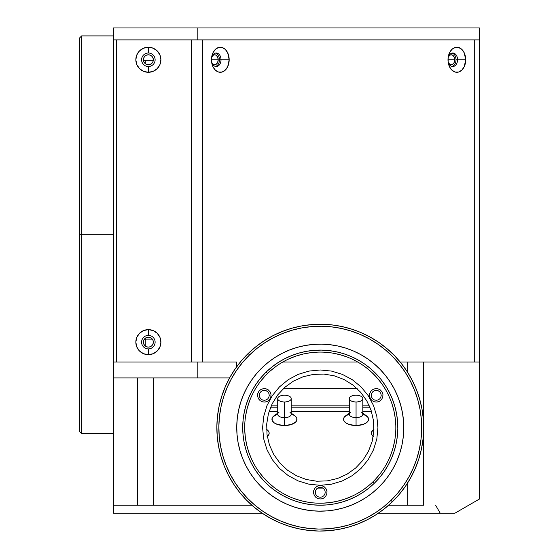 <?xml version="1.0" encoding="UTF-8"?>
<svg xmlns="http://www.w3.org/2000/svg" width="559" height="559" viewBox="0 0 559 559"><rect width="100%" height="100%" fill="white"/><g stroke="black" fill="none" stroke-linecap="round" stroke-linejoin="round"><path stroke-width="0.84" d="M81.635 234.766L79.644 234.766L79.644 431.632L79.644 234.766L81.635 234.766L81.635 433.623L81.635 234.766L113.449 234.766L81.635 234.766L81.635 35.902L81.635 234.766M143.39 59.764A4.968 4.968 0 0 1 148.366 54.796A4.968 4.968 0 0 1 153.334 59.764A4.968 4.968 0 0 1 148.366 64.739A4.968 4.968 0 0 1 143.39 59.764L143.775 57.863L144.851 56.249L146.465 55.173L148.366 54.796L150.266 55.173L151.88 56.249L152.956 57.863L153.334 59.764L152.956 61.672L151.88 63.286L150.266 64.362L148.366 64.739L146.465 64.362L144.851 63.286L143.775 61.672L143.39 59.764M143.39 342.15A4.968 4.968 0 0 1 148.366 337.175A4.968 4.968 0 0 1 153.334 342.15A4.968 4.968 0 0 1 148.366 347.118A4.968 4.968 0 0 1 143.39 342.15L143.775 340.242L144.851 338.635L146.465 337.552L148.366 337.175L150.266 337.552L151.88 338.635L152.956 340.242L153.334 342.15L152.956 344.051L151.88 345.665L150.266 346.741L148.366 347.118L146.465 346.741L144.851 345.665L143.775 344.051L143.39 342.15M145.27 63.656L145.27 60.246L145.27 63.656M145.27 339.131L145.27 346.042L145.27 339.131M448.611 56.452A4.968 3.515 -90 0 1 451.232 54.796A4.968 3.515 -90 0 1 454.746 59.764L447.997 59.764L454.746 59.764A4.968 3.515 -90 0 1 451.232 64.739A4.968 3.515 -90 0 1 448.611 63.083M212.078 56.452A4.968 3.515 -90 0 1 214.698 54.796A4.968 3.515 -90 0 1 218.213 59.764L211.463 59.764L218.213 59.764A4.968 3.515 -90 0 1 214.698 64.739A4.968 3.515 -90 0 1 212.078 63.083M79.644 37.893L79.644 234.766L79.644 37.893L81.635 35.902L113.449 35.902M448.311 57.004L449.883 55.173L451.232 54.796L452.573 55.173L454.153 57.004L454.746 59.764L454.153 62.531L452.573 64.362L451.232 64.739L449.883 64.362L448.311 62.531M211.77 57.004L213.349 55.173L214.698 54.796L216.04 55.173L217.619 57.004L218.213 59.764L217.619 62.531L216.04 64.362L214.698 64.739L213.349 64.362L211.77 62.531M197.823 377.94L229.588 377.94L197.823 377.94L197.823 362.036L197.823 377.94L113.449 377.94L113.449 505.21L153.222 505.21L153.222 377.94L153.222 505.21L137.318 505.21L137.318 377.94L137.318 505.21L113.449 505.21L113.449 513.169L262.136 513.169L113.449 513.169L113.449 377.94L197.823 377.94M236.743 366.676L236.743 362.036L113.449 362.036L113.449 377.94L113.449 234.766L113.449 362.036L236.743 362.036L236.743 366.676M322.941 488.084L317.596 488.084M283.357 388.659L357.18 388.659M197.823 39.885L479.356 39.885L479.356 27.95L197.823 27.95L197.823 39.885L197.823 27.95L113.449 27.95L113.449 39.885L479.356 39.885L479.356 27.95L113.449 27.95L113.449 39.885L197.823 39.885M151.957 345.588A9.943 8.609 0 0 1 149.602 346.964M479.356 499.082L454.956 513.169L378.401 513.169L440.199 513.169L435.608 505.21L440.199 513.169L454.956 513.169L479.356 499.082L479.356 362.036L423.673 362.036L423.673 427.537L423.673 362.036L407.763 362.036L479.356 362.036L479.356 39.885L479.356 499.082M423.673 505.21L407.763 505.21L407.763 482.759L407.763 505.21L388.652 505.21L423.673 505.21L423.673 427.761L423.673 505.21M407.763 372.539L407.763 362.036L400.188 362.036L407.763 362.036L407.763 372.539M251.878 505.21L153.222 505.21L251.878 505.21M357.753 362.036L282.777 362.036L357.753 362.036M262.597 427.649L263.708 416.399L266.985 405.575L272.317 395.611L279.486 386.87L288.227 379.694L298.199 374.369L309.015 371.085L320.265 369.981L331.515 371.085L342.339 374.369L352.303 379.694L361.044 386.87L368.213 395.611L373.545 405.575L376.829 416.399L377.933 427.649L376.829 438.899L373.545 449.716L368.213 459.687L361.044 468.428L352.303 475.597L342.339 480.929L331.515 484.206L320.265 485.317L309.015 484.206L298.199 480.929L288.227 475.597L279.486 468.428L272.317 459.687L266.985 449.716L263.708 438.899L262.597 427.649M381.21 395.332L380.833 397.232L379.75 398.846L378.143 399.923L376.235 400.307L374.334 399.923L372.72 398.846L371.644 397.232L371.267 395.332L371.644 393.431L372.72 391.817L374.334 390.741L376.235 390.364L378.143 390.741L379.75 391.817L380.833 393.431L381.21 395.332M325.24 492.276L324.856 494.177L323.78 495.791L322.166 496.867L320.265 497.251L318.364 496.867L316.75 495.791L315.674 494.177L315.297 492.276L315.674 490.376L316.75 488.762L318.364 487.686L320.265 487.308L322.166 487.686L323.78 488.762L324.856 490.376L325.24 492.276M269.27 395.332L268.886 397.232L267.81 398.846L266.196 399.923L264.295 400.307L262.395 399.923L260.78 398.846L259.704 397.232L259.327 395.332L259.704 393.431L260.78 391.817L262.395 390.741L264.295 390.364L266.196 390.741L267.81 391.817L268.886 393.431L269.27 395.332M113.449 39.885L113.449 234.766L113.449 39.885M148.366 348.907A6.764 6.764 0 0 0 155.123 342.15A6.764 6.764 0 0 0 148.366 335.386L148.366 329.621A12.529 12.529 0 0 1 160.894 342.15A12.529 12.529 0 0 1 148.366 354.679L148.366 348.907A6.764 6.764 0 0 1 141.602 342.15A6.764 6.764 0 0 1 148.366 335.386A6.764 6.764 0 0 1 155.123 342.15A6.764 6.764 0 0 1 148.366 348.907L148.366 354.679A12.529 12.529 0 0 1 135.837 342.15A12.529 12.529 0 0 1 148.366 329.621L148.366 335.386A6.764 6.764 0 0 0 141.602 342.15A6.764 6.764 0 0 0 148.366 348.907M148.366 66.528A6.764 6.764 0 0 0 155.123 59.764A6.764 6.764 0 0 0 148.366 53.007L148.366 47.242A12.529 12.529 0 0 1 160.894 59.764A12.529 12.529 0 0 1 148.366 72.293L148.366 66.528A6.764 6.764 0 0 1 141.602 59.764A6.764 6.764 0 0 1 148.366 53.007A6.764 6.764 0 0 1 155.123 59.764A6.764 6.764 0 0 1 148.366 66.528L148.366 72.293A12.529 12.529 0 0 1 135.837 59.764A12.529 12.529 0 0 1 148.366 47.242L148.366 53.007A6.764 6.764 0 0 0 141.602 59.764A6.764 6.764 0 0 0 148.366 66.528M452.007 66.437A6.764 4.779 90 0 0 456.011 59.764L457.555 59.764A6.764 4.779 -90 0 1 452.776 66.528A6.764 4.779 -90 0 1 447.997 59.771A6.764 4.779 -90 0 1 452.776 53.007A6.764 4.779 -90 0 1 457.555 59.764A6.764 4.779 90 0 0 452.776 53.007A6.764 4.779 90 0 0 447.997 59.764A12.529 8.86 -90 0 1 456.857 47.242A12.529 8.86 -90 0 1 465.717 59.764L456.011 59.764A6.764 4.779 90 0 0 452.007 53.098M215.467 66.437A6.764 4.779 90 0 0 219.477 59.764L221.022 59.764A6.764 4.779 -90 0 1 216.242 66.528A6.764 4.779 -90 0 1 211.463 59.764A6.764 4.779 -90 0 1 216.242 53.007A6.764 4.779 -90 0 1 221.022 59.764A6.764 4.779 90 0 0 216.242 53.007A6.764 4.779 90 0 0 211.463 59.764A12.529 8.86 -90 0 1 220.323 47.242A12.529 8.86 -90 0 1 229.176 59.764L219.477 59.764A6.764 4.779 90 0 0 215.467 53.098M474.696 39.885L474.696 362.036L474.696 39.885L202.484 39.885L202.484 362.036L202.484 39.885M221.022 59.764L229.176 59.764A12.529 8.86 -90 0 1 220.323 72.293A12.529 8.86 -90 0 1 211.463 59.764A6.764 4.779 90 0 0 216.242 66.528A6.764 4.779 90 0 0 221.022 59.764M457.555 59.764L465.717 59.764A12.529 8.86 -90 0 1 456.857 72.293A12.529 8.86 -90 0 1 447.997 59.764A6.764 4.779 90 0 0 452.776 66.528A6.764 4.779 90 0 0 457.555 59.764M465.717 59.764L464.222 52.805L461.776 49.353L458.583 47.48L455.124 47.48L451.931 49.353L449.492 52.805L448.164 57.325L448.164 62.21L449.492 66.731L451.931 70.182L455.124 72.055L458.583 72.055L461.776 70.182L464.222 66.731L465.717 59.764M229.176 59.764L227.688 52.805L225.242 49.353L222.049 47.48L218.59 47.48L215.397 49.353L212.951 52.805L211.63 57.325L211.63 62.21L212.951 66.731L215.397 70.182L218.59 72.055L222.049 72.055L225.242 70.182L227.688 66.731L229.176 59.764M191.234 39.885L191.234 362.036L116.635 362.036L116.635 39.885L191.234 39.885L191.234 362.036L116.635 362.036L116.635 39.885M148.366 354.679L153.159 353.721L157.226 351.01L159.937 346.943L160.894 342.15L159.937 337.356L157.226 333.29L153.159 330.572L148.366 329.621L143.572 330.572L139.505 333.29L136.787 337.356L135.837 342.15L136.787 346.943L139.505 351.01L143.572 353.721L148.366 354.679M148.366 72.293L153.159 71.342L157.226 68.624L159.937 64.564L160.894 59.764L159.937 54.971L157.226 50.911L153.159 48.193L148.366 47.242L143.572 48.193L139.505 50.911L136.787 54.971L135.837 59.764L136.787 64.564L139.505 68.624L143.572 71.342L148.366 72.293M361.582 412.318A6.764 3.382 180 0 1 362.064 415.826A6.764 3.382 180 0 1 356.062 417.65L356.062 425.532A12.529 6.261 0 0 0 367.186 422.143A12.529 6.261 0 0 0 366.292 415.651L362.819 413.199M349.298 398.602L349.298 414.268A6.764 3.382 0 0 0 356.062 417.65L356.062 401.977A6.764 3.382 180 0 1 349.298 398.602A6.764 3.382 180 0 1 356.062 395.22A6.764 3.382 180 0 1 362.819 398.602A6.764 3.382 180 0 1 356.062 401.977L356.062 417.65A6.764 3.382 0 0 0 362.819 414.268L362.819 398.602M289.995 412.318A6.764 3.382 180 0 1 290.477 415.826A6.764 3.382 180 0 1 284.468 417.65L284.468 425.532A12.529 6.261 0 0 0 295.599 422.143A12.529 6.261 0 0 0 294.698 415.651L291.232 413.199M277.711 398.602L277.711 414.268A6.764 3.382 0 0 0 284.468 417.65L284.468 401.977A6.764 3.382 180 0 1 277.711 398.602A6.764 3.382 180 0 1 284.468 395.22A6.764 3.382 180 0 1 291.232 398.602A6.764 3.382 180 0 1 284.468 401.977L284.468 417.65A6.764 3.382 0 0 0 291.232 414.268L291.232 398.602M267.3 436.467A12.529 6.261 0 0 0 266.86 429.571L266.601 429.389M277.711 413.199L274.245 415.651A12.529 6.261 0 0 0 273.344 422.143A12.529 6.261 0 0 0 284.468 425.532L284.468 417.65A6.764 3.382 180 0 1 278.466 415.826A6.764 3.382 180 0 1 278.948 412.318M373.929 429.389L373.671 429.571A12.529 6.261 0 0 0 373.23 436.467M349.298 413.199L345.832 415.651A12.529 6.261 0 0 0 344.938 422.143A12.529 6.261 0 0 0 356.062 425.532L356.062 417.65A6.764 3.382 180 0 1 350.06 415.826A6.764 3.382 180 0 1 350.542 412.318M371.414 411.312L362.819 411.312L371.414 411.312M349.298 411.312L291.232 411.312L349.298 411.312M277.711 411.312L269.117 411.312L277.711 411.312M363.022 414.058L367.633 416.867L368.591 419.264L368.346 420.487L366.48 422.744L363.022 424.477L356.062 425.532L349.102 424.477L345.644 422.744L343.771 420.487L343.771 418.041L344.484 416.867L349.102 414.058M373.482 436.663L371.616 434.406L371.372 433.183L371.616 431.96L373.482 429.703M291.435 414.058L294.886 415.784L296.759 418.041L296.759 420.487L296.046 421.661L291.435 424.477L284.468 425.532L277.509 424.477L274.057 422.744L272.184 420.487L272.184 418.041L272.897 416.867L277.509 414.058M267.048 429.703L268.921 431.96L269.159 433.183L268.921 434.406L267.048 436.663M270.353 407.867L277.711 407.867L270.353 407.867M291.232 407.867L349.298 407.867L291.232 407.867M362.819 407.867L370.184 407.867L362.819 407.867M271.185 405.876L277.711 405.876M291.232 405.876L349.298 405.876M362.819 405.876L369.345 405.876M364.279 489.069L370.093 484.464M375.417 479.308L380.218 473.648M390.993 454.264L393.256 447.207L394.822 439.954M395.793 425.182L395.185 417.783L393.857 410.488L391.824 403.36L389.099 396.464M381.692 383.635L377.08 377.821L371.924 372.497L366.271 367.696M346.887 356.921L339.823 354.658L332.577 353.092M317.812 352.121L310.406 352.729L303.104 354.057L295.977 356.09L289.08 358.815M276.251 366.222L270.444 370.834M265.113 375.99L260.312 381.643M249.545 401.027L247.274 408.091L245.708 415.337M244.737 430.102L245.345 437.508L246.673 444.81L248.713 451.938L251.438 458.834M258.845 471.663L263.45 477.47L268.606 482.801L274.266 487.602M293.65 498.369L300.707 500.64L307.96 502.206M322.718 503.177L330.131 502.569L337.426 501.241L344.554 499.201L351.45 496.476M372.853 389.476L375.355 388.631L377.989 388.805L380.351 389.965L382.09 391.95L382.943 394.451L382.768 397.086L381.601 399.447L379.617 401.187L377.122 402.033L374.488 401.865L372.119 400.698L370.379 398.714L369.534 396.212L369.709 393.585L370.876 391.216L372.853 389.476M260.913 389.476L263.415 388.631L266.042 388.805L268.411 389.965L270.151 391.95L270.996 394.451L270.829 397.086L269.662 399.447L267.677 401.187L265.176 402.033L262.548 401.865L260.18 400.698L258.44 398.714L257.594 396.212L257.762 393.585L258.929 391.216L260.913 389.476M316.883 486.421L319.385 485.575L322.019 485.743L324.381 486.91L326.121 488.894L326.973 491.396L326.798 494.03L325.631 496.392L323.647 498.132L321.146 498.977L318.518 498.81L316.149 497.643L314.41 495.658L313.564 493.157L313.739 490.529L314.906 488.161L316.883 486.421M293.419 381.147L303.006 376.808L313.257 374.418L323.78 374.069L334.163 375.788L344.016 379.491L352.953 385.053L360.632 392.243L366.767 400.803L371.106 410.39L373.496 420.641L373.845 431.157L372.126 441.547L368.423 451.392L362.861 460.336L355.671 468.016L347.111 474.144L337.524 478.49L327.274 480.88L316.757 481.222L306.367 479.51L296.522 475.8L287.578 470.245L279.898 463.048L273.77 454.495L269.424 444.908L267.034 434.657L266.692 424.134L268.404 413.751L272.114 403.898L277.669 394.961L284.866 387.282L293.419 381.147M378.492 487.525A83.522 83.522 0 0 1 260.389 485.876A83.522 83.522 0 0 1 262.038 367.766L268.187 362.351L274.839 357.557L281.932 353.442L289.387 350.046L297.143 347.391L305.123 345.511L313.243 344.421L321.432 344.134L329.614 344.651L337.706 345.965L345.63 348.068L353.302 350.94L360.667 354.546L367.633 358.857L374.153 363.832L380.148 369.422L385.563 375.571L390.357 382.223L394.472 389.309L397.868 396.771L400.524 404.52L402.403 412.5L403.493 420.627L403.78 428.816L403.263 436.998L401.949 445.09L399.846 453.007L396.974 460.686L393.368 468.044L389.057 475.017L384.082 481.53L378.492 487.525L372.343 492.947L365.691 497.734L358.605 501.849L351.143 505.252L343.394 507.9L335.414 509.787L327.288 510.87L319.098 511.164L310.916 510.646L302.824 509.326L294.907 507.223L287.228 504.358L279.87 500.745L272.897 496.434L266.384 491.466L260.389 485.876L254.967 479.727L250.18 473.075L246.065 465.982L242.662 458.527L240.014 450.771L238.127 442.791L237.044 434.671L236.75 426.482L237.268 418.3L238.588 410.208L240.691 402.284L243.556 394.612L247.169 387.247L251.48 380.281L256.448 373.761L262.038 367.766A83.522 83.522 0 0 1 380.148 369.422A83.522 83.522 0 0 1 378.492 487.525M372.944 481.823A75.57 75.57 0 0 0 374.439 374.97A75.57 75.57 0 0 0 267.586 373.468L266.196 372.042A77.554 77.554 0 0 1 375.865 373.58A77.554 77.554 0 0 1 374.334 483.249L372.944 481.823A75.57 75.57 0 0 1 266.091 480.328A75.57 75.57 0 0 1 267.586 373.468A75.57 75.57 0 0 1 374.439 374.97A75.57 75.57 0 0 1 372.944 481.823L374.334 483.249A77.554 77.554 0 0 1 264.666 481.711A77.554 77.554 0 0 1 266.196 372.042L267.586 373.468A75.57 75.57 0 0 0 266.091 480.328A75.57 75.57 0 0 0 372.944 481.823M266.196 372.042L261.011 377.611L256.392 383.663L252.388 390.133L249.034 396.967L246.372 404.101L244.423 411.452L243.2 418.964L242.718 426.559L242.983 434.168L243.997 441.715L245.743 449.122L248.203 456.319L251.361 463.243L255.183 469.826L259.635 476.002L264.666 481.711L270.235 486.903L276.279 491.522L282.756 495.526L289.59 498.88L296.717 501.542L304.075 503.491L311.587 504.714L319.182 505.196L326.784 504.931L334.331 503.918L341.738 502.171L348.942 499.704L355.866 496.553L362.449 492.731L368.626 488.28L374.334 483.249L379.526 477.679L384.145 471.635L388.149 465.158L391.496 458.324L394.158 451.197L396.114 443.839L397.337 436.327L397.812 428.732L397.547 421.13L396.534 413.583L394.787 406.176L392.327 398.972L389.169 392.048L385.347 385.465L380.903 379.288L375.865 373.58L370.303 368.388L364.251 363.769L357.781 359.765L350.947 356.418L343.813 353.756L336.462 351.8L328.951 350.577L321.348 350.102L313.746 350.367L306.199 351.38L298.792 353.127L291.595 355.587L284.671 358.745L278.089 362.567L271.912 367.011L266.196 372.042M272.799 335.777L282.036 331.571L272.799 335.777L264.023 340.871L255.791 346.804L248.175 353.512A103.408 103.408 0 0 0 246.128 499.739A103.408 103.408 0 0 0 392.355 501.786A103.408 103.408 0 0 1 246.128 499.739A103.408 103.408 0 0 1 248.175 353.512L249.566 354.937L248.175 353.512L241.257 360.932L235.101 369.003L229.763 377.632L225.291 386.744L221.741 396.247L219.135 406.058L221.741 396.247M341.856 326.519L351.667 329.125L341.856 326.519L331.843 324.891L321.711 324.248L311.573 324.604L301.511 325.953L291.637 328.28L282.036 331.571M367.731 519.521L358.501 523.727L367.731 519.521L376.507 514.42L384.739 508.494L392.355 501.786L390.972 500.361A101.417 101.417 0 0 1 247.553 498.349A101.417 101.417 0 0 1 249.566 354.937L257.028 348.355L265.106 342.541L273.714 337.545L282.77 333.416L292.189 330.194L301.874 327.909L311.74 326.589L321.684 326.239L331.62 326.868L341.444 328.461L351.059 331.019L360.387 334.499L369.324 338.88L377.786 344.12L385.696 350.158L392.977 356.942L399.559 364.412L405.373 372.49L410.369 381.098L414.499 390.154L417.72 399.566L420.005 409.258L421.325 419.117L421.675 429.067L421.046 438.997L419.453 448.821L416.895 458.443L413.415 467.764L409.034 476.701L403.794 485.17L397.756 493.08L390.972 500.361L383.502 506.936L375.424 512.757L366.816 517.753L357.76 521.882L348.348 525.104L338.656 527.382L328.797 528.709L318.847 529.059L308.917 528.43L299.093 526.83L289.471 524.279L280.15 520.792L271.213 516.411L262.744 511.178L254.834 505.14L247.553 498.349L240.978 490.886L235.157 482.808L230.161 474.2L226.032 465.144L222.81 455.725L220.532 446.04L219.205 436.174L218.855 426.231L219.484 416.294L221.084 406.47L223.635 396.855L227.122 387.527L231.503 378.59L236.737 370.128L242.774 362.218L249.566 354.937A101.417 101.417 0 0 1 392.977 356.942A101.417 101.417 0 0 1 390.972 500.361L392.355 501.786A103.408 103.408 0 0 0 394.402 355.559A103.408 103.408 0 0 0 248.175 353.512A103.408 103.408 0 0 1 394.402 355.559A103.408 103.408 0 0 1 392.355 501.786L399.273 494.359L405.436 486.295L410.774 477.666L415.239 468.554L418.789 459.044L421.395 449.24L423.023 439.22L423.666 429.095L423.31 418.95L421.961 408.895L419.634 399.014L416.343 389.413L412.137 380.183L407.043 371.407L401.11 363.168L394.402 355.559L386.982 348.641L378.911 342.478L370.282 337.14L361.17 332.675L351.667 329.125M298.674 528.772L288.87 526.173L298.674 528.772L308.694 530.407L318.819 531.043L328.958 530.687L339.02 529.338L348.893 527.011L358.501 523.727M228.393 475.115L224.187 465.878L228.393 475.115L233.494 483.891L239.42 492.123L246.128 499.739L253.555 506.657L261.619 512.813L270.249 518.151L279.36 522.623L288.87 526.173M219.135 406.058L217.507 416.071L216.871 426.203L217.227 436.341L218.576 446.403L220.903 456.277L224.187 465.878M410.774 477.666L415.239 468.554M421.961 408.895L419.634 399.014M370.282 337.14L361.17 332.675M301.511 325.953L291.637 328.28M229.763 377.632L225.291 386.744M217.507 416.071L216.871 426.203M270.249 518.151L279.36 522.623M339.02 529.338L348.893 527.011M323.78 324.297L325.24 324.36L323.787 324.304M407.434 483.276L408.007 482.368L407.434 483.276M229.008 476.275L228.505 475.325L229.008 476.275M369.862 518.382L365.355 520.709M360.73 522.812L356.013 524.677M351.206 526.319L346.328 527.717M341.388 528.877L336.399 529.785M331.361 530.456L326.309 530.875M321.236 531.05L316.163 530.973M311.09 530.645L306.053 530.072M301.042 529.254L296.081 528.185M291.176 526.878L286.341 525.334M281.589 523.545L276.936 521.54M272.373 519.297L267.936 516.837M263.624 514.161L259.446 511.275M255.414 508.194L251.543 504.917M247.833 501.451L244.304 497.803M240.95 493.995L237.792 490.019M234.829 485.897L232.076 481.641M229.532 477.246L227.206 472.732M225.102 468.114L223.237 463.397M221.595 458.59L220.197 453.712M219.037 448.772L218.122 443.776M217.458 438.745L217.039 433.686M216.864 428.613L216.941 423.54M217.269 418.474L217.842 413.436M218.66 408.426L219.729 403.465M221.036 398.56L222.58 393.725M224.362 388.973L226.374 384.312M228.617 379.757L231.077 375.32M233.753 371.001L236.632 366.83M239.72 362.798L242.997 358.927M246.463 355.217L250.111 351.681M253.919 348.327L257.888 345.169M262.017 342.206L266.273 339.453M270.668 336.909L275.182 334.589M279.8 332.486L284.517 330.614M289.324 328.978L294.202 327.581M299.142 326.421L304.138 325.506M309.169 324.835L314.228 324.416M319.301 324.248L324.374 324.325M329.44 324.646L334.478 325.219M339.488 326.044L344.449 327.106M349.354 328.419L354.189 329.964M358.941 331.746L363.602 333.758M368.157 336.001L372.594 338.461M376.906 341.137L381.084 344.016M385.116 347.104L388.987 350.381M392.697 353.847L396.233 357.487M399.58 361.303L402.746 365.272M405.701 369.394L408.461 373.657M411.005 378.052L413.325 382.559M415.428 387.184L417.3 391.901M418.936 396.708L420.333 401.586M421.493 406.526L422.408 411.515M423.079 416.546L423.498 421.605M423.666 426.678L423.589 431.751M423.268 436.824L422.695 441.862M421.87 446.872L420.808 451.833M419.495 456.738L417.95 461.573M416.169 466.325L414.156 470.978M411.913 475.541L409.454 479.978M406.777 484.29L403.898 488.468M400.81 492.5L397.533 496.371M394.067 500.081L390.427 503.61M386.611 506.964L382.642 510.122M378.52 513.085L374.257 515.838M232.523 482.361L233.096 483.276M411.522 476.282L412.2 474.982M316.75 324.297L315.297 324.36M113.449 433.623L81.635 433.623L79.644 431.632M153.313 60.246L143.418 60.246M152.314 339.131L144.418 339.131"/></g></svg>
